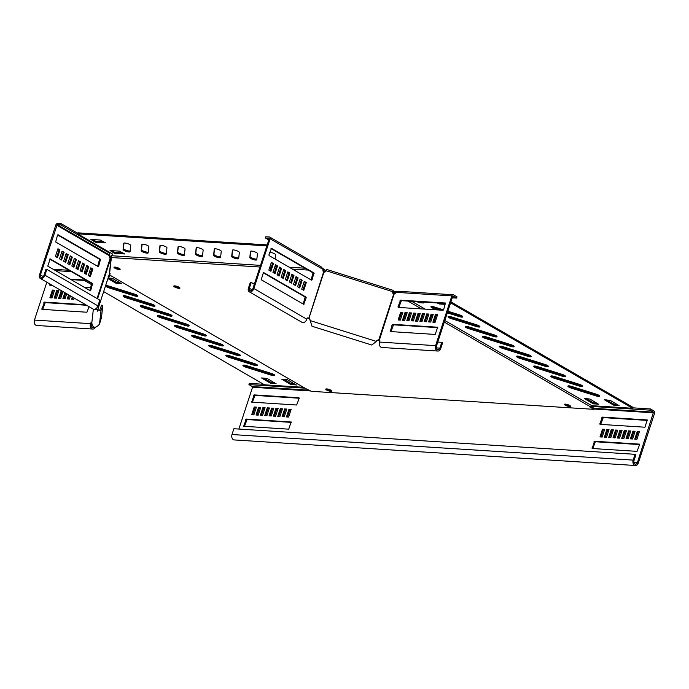 <?xml version="1.0" encoding="UTF-8"?>
<svg xmlns="http://www.w3.org/2000/svg" width="689" height="689" viewBox="0 0 689 689"><rect width="100%" height="100%" fill="white"/><g stroke="black" fill="none" stroke-linecap="round" stroke-linejoin="round"><path stroke-width="1.03" d="M244.001 365.084A3.66 0.853 -161.9 0 0 242.924 365.334A3.66 0.853 -161.9 0 0 246.3 367.34L271.208 375.169A3.66 0.853 -161.9 0 0 274.782 375.436A3.66 0.853 -161.9 0 0 271.406 373.429L246.498 365.601A3.66 0.853 -161.9 0 0 244.001 365.084M243.76 365.075A3.66 0.853 -161.9 0 0 246.619 366.367L271.526 374.205A3.66 0.853 -161.9 0 0 274.265 374.73M209.766 345.241A3.66 0.853 -161.9 0 0 208.681 345.499A3.66 0.853 -161.9 0 0 212.066 347.497L236.973 355.326A3.66 0.853 -161.9 0 0 240.547 355.602A3.66 0.853 -161.9 0 0 237.162 353.595L212.255 345.766A3.66 0.853 -161.9 0 0 209.766 345.241M209.516 345.232A3.66 0.853 -161.9 0 0 212.376 346.533L237.283 354.361A3.66 0.853 -161.9 0 0 240.022 354.895M192.644 335.328A3.66 0.853 -161.9 0 0 191.559 335.577A3.66 0.853 -161.9 0 0 194.944 337.584L219.851 345.413A3.66 0.853 -161.9 0 0 223.425 345.68A3.66 0.853 -161.9 0 0 220.041 343.673L195.142 335.844A3.66 0.853 -161.9 0 0 192.644 335.328M192.403 335.319A3.66 0.853 -161.9 0 0 195.263 336.62L220.161 344.448A3.66 0.853 -161.9 0 0 222.9 344.974M175.523 325.406A3.66 0.853 -161.9 0 0 174.446 325.656A3.66 0.853 -161.9 0 0 177.822 327.663L202.73 335.491A3.66 0.853 -161.9 0 0 206.304 335.758A3.66 0.853 -161.9 0 0 202.928 333.76L178.02 325.931A3.66 0.853 -161.9 0 0 175.523 325.406M175.282 325.397A3.66 0.853 -161.9 0 0 178.141 326.698L203.048 334.527A3.66 0.853 -161.9 0 0 205.787 335.061M158.41 315.493A3.66 0.853 -161.9 0 0 157.325 315.743A3.66 0.853 -161.9 0 0 160.701 317.75L185.608 325.578A3.66 0.853 -161.9 0 0 189.182 325.845A3.66 0.853 -161.9 0 0 185.806 323.839L160.899 316.01A3.66 0.853 -161.9 0 0 158.41 315.493M158.16 315.476A3.66 0.853 -161.9 0 0 161.019 316.776L185.927 324.605A3.66 0.853 -161.9 0 0 188.665 325.139M141.288 305.572A3.66 0.853 -161.9 0 0 140.203 305.821A3.66 0.853 -161.9 0 0 143.588 307.828L168.495 315.657A3.66 0.853 -161.9 0 0 172.069 315.924A3.66 0.853 -161.9 0 0 168.684 313.917L143.777 306.088A3.66 0.853 -161.9 0 0 141.288 305.572M141.038 305.563A3.66 0.853 -161.9 0 0 143.898 306.863L168.805 314.692A3.66 0.853 -161.9 0 0 171.544 315.217M124.166 295.65A3.66 0.853 -161.9 0 0 123.081 295.908A3.66 0.853 -161.9 0 0 126.466 297.906L151.373 305.735A3.66 0.853 -161.9 0 0 154.947 306.011A3.66 0.853 -161.9 0 0 151.563 304.004L126.664 296.175A3.66 0.853 -161.9 0 0 124.166 295.65M123.925 295.641A3.66 0.853 -161.9 0 0 126.785 296.942L151.692 304.771A3.66 0.853 -161.9 0 0 154.422 305.305M107.045 285.737A3.66 0.853 -161.9 0 0 105.968 285.987A3.66 0.853 -161.9 0 0 109.344 287.993L134.252 295.822A3.66 0.853 -161.9 0 0 137.826 296.089A3.66 0.853 -161.9 0 0 134.45 294.082L109.542 286.254A3.66 0.853 -161.9 0 0 107.045 285.737M106.804 285.728A3.66 0.853 -161.9 0 0 109.663 287.02L134.57 294.858A3.66 0.853 -161.9 0 0 137.309 295.383M226.879 355.162A3.66 0.853 -161.9 0 0 225.803 355.412A3.66 0.853 -161.9 0 0 229.179 357.419L254.086 365.248A3.66 0.853 -161.9 0 0 257.66 365.514A3.66 0.853 -161.9 0 0 254.284 363.516L229.377 355.688A3.66 0.853 -161.9 0 0 226.879 355.162M226.638 355.154A3.66 0.853 -161.9 0 0 229.497 356.454L254.405 364.283A3.66 0.853 -161.9 0 0 257.143 364.808M568.976 385.857A3.66 0.853 -161.9 0 0 567.9 386.107A3.66 0.853 -161.9 0 0 571.276 388.114L596.183 395.942A3.66 0.853 -161.9 0 0 599.757 396.209A3.66 0.853 -161.9 0 0 596.381 394.211L571.474 386.383A3.66 0.853 -161.9 0 0 568.976 385.857M568.735 385.849A3.66 0.853 -161.9 0 0 571.594 387.149L596.502 394.978A3.66 0.853 -161.9 0 0 599.241 395.503M551.863 375.936A3.66 0.853 -161.9 0 0 550.778 376.194A3.66 0.853 -161.9 0 0 554.163 378.192L579.061 386.021A3.66 0.853 -161.9 0 0 582.644 386.296A3.66 0.853 -161.9 0 0 579.26 384.29L554.352 376.461A3.66 0.853 -161.9 0 0 551.863 375.936M551.613 375.927A3.66 0.853 -161.9 0 0 554.473 377.227L579.38 385.056A3.66 0.853 -161.9 0 0 582.119 385.59M466.264 326.345A3.66 0.853 -161.9 0 0 465.178 326.603A3.66 0.853 -161.9 0 0 468.563 328.601L493.47 336.43A3.66 0.853 -161.9 0 0 497.045 336.706A3.66 0.853 -161.9 0 0 493.66 334.699L468.761 326.87A3.66 0.853 -161.9 0 0 466.264 326.345M466.022 326.336A3.66 0.853 -161.9 0 0 468.882 327.637L493.78 335.465A3.66 0.853 -161.9 0 0 496.519 335.999M443.578 309.878L434.518 307.036A3.66 0.853 -161.9 0 0 432.029 306.51A3.66 0.853 -161.9 0 0 430.944 306.76A3.66 0.853 -161.9 0 0 434.328 308.767L438.109 309.955M431.779 306.502A3.66 0.853 -161.9 0 0 434.638 307.802L442.364 310.231M449.142 316.432A3.66 0.853 -161.9 0 0 448.065 316.682A3.66 0.853 -161.9 0 0 451.441 318.688L476.349 326.517A3.66 0.853 -161.9 0 0 479.923 326.784A3.66 0.853 -161.9 0 0 476.547 324.777L451.639 316.949A3.66 0.853 -161.9 0 0 449.142 316.432M448.901 316.423A3.66 0.853 -161.9 0 0 451.76 317.724L476.667 325.553A3.66 0.853 -161.9 0 0 479.406 326.078M483.385 336.266A3.66 0.853 -161.9 0 0 482.3 336.516A3.66 0.853 -161.9 0 0 485.685 338.523L510.592 346.352A3.66 0.853 -161.9 0 0 514.166 346.619A3.66 0.853 -161.9 0 0 510.782 344.621L485.874 336.783A3.66 0.853 -161.9 0 0 483.385 336.266M483.135 336.258A3.66 0.853 -161.9 0 0 485.995 337.558L510.902 345.387A3.66 0.853 -161.9 0 0 513.641 345.912M500.498 346.188A3.66 0.853 -161.9 0 0 499.422 346.438A3.66 0.853 -161.9 0 0 502.798 348.445L527.705 356.273A3.66 0.853 -161.9 0 0 531.279 356.54A3.66 0.853 -161.9 0 0 527.903 354.534L502.996 346.705A3.66 0.853 -161.9 0 0 500.498 346.188M500.257 346.179A3.66 0.853 -161.9 0 0 503.116 347.471L528.024 355.3A3.66 0.853 -161.9 0 0 530.763 355.834M517.62 356.101A3.66 0.853 -161.9 0 0 516.543 356.351A3.66 0.853 -161.9 0 0 519.919 358.358L544.827 366.186A3.66 0.853 -161.9 0 0 548.401 366.453A3.66 0.853 -161.9 0 0 545.025 364.455L520.117 356.626A3.66 0.853 -161.9 0 0 517.62 356.101M517.379 356.092A3.66 0.853 -161.9 0 0 520.238 357.393L545.145 365.222A3.66 0.853 -161.9 0 0 547.884 365.756M534.742 366.023A3.66 0.853 -161.9 0 0 533.656 366.272A3.66 0.853 -161.9 0 0 537.041 368.279L561.948 376.108A3.66 0.853 -161.9 0 0 565.523 376.375A3.66 0.853 -161.9 0 0 562.138 374.368L537.239 366.539A3.66 0.853 -161.9 0 0 534.742 366.023M534.5 366.014A3.66 0.853 -161.9 0 0 537.36 367.315L562.258 375.143A3.66 0.853 -161.9 0 0 564.997 375.669M251.58 251.08A3.66 0.853 -161.9 0 0 250.503 251.339A3.66 0.853 -161.9 0 0 250.495 251.373L249.797 257.574A3.66 0.853 -161.9 0 0 253.104 259.512A3.66 0.853 -161.9 0 0 256.764 259.805A3.66 0.853 -161.9 0 0 256.773 259.77L257.462 253.569A3.66 0.853 -161.9 0 0 255.404 252.088A3.66 0.853 -161.9 0 0 251.58 251.08M233.476 249.926A3.66 0.853 -161.9 0 0 232.4 250.185A3.66 0.853 -161.9 0 0 232.391 250.219L231.693 256.42A3.66 0.853 -161.9 0 0 235.001 258.358A3.66 0.853 -161.9 0 0 238.661 258.651L239.359 252.415A3.66 0.853 -161.9 0 0 237.3 250.934A3.66 0.853 -161.9 0 0 233.476 249.926M215.373 248.781A3.66 0.853 -161.9 0 0 214.296 249.03A3.66 0.853 -161.9 0 0 214.288 249.065L213.59 255.266A3.66 0.853 -161.9 0 0 216.897 257.204A3.66 0.853 -161.9 0 0 220.558 257.497A3.66 0.853 -161.9 0 0 220.566 257.462L221.255 251.261A3.66 0.853 -161.9 0 0 219.197 249.78A3.66 0.853 -161.9 0 0 215.373 248.781M197.269 247.627A3.66 0.853 -161.9 0 0 196.193 247.876A3.66 0.853 -161.9 0 0 196.184 247.919L195.487 254.112A3.66 0.853 -161.9 0 0 198.794 256.05A3.66 0.853 -161.9 0 0 202.454 256.342A3.66 0.853 -161.9 0 0 202.463 256.308L203.16 250.107A3.66 0.853 -161.9 0 0 201.093 248.626A3.66 0.853 -161.9 0 0 197.269 247.627M179.174 246.473A3.66 0.853 -161.9 0 0 178.089 246.722A3.66 0.853 -161.9 0 0 178.081 246.765L177.383 252.958A3.66 0.853 -161.9 0 0 180.69 254.896A3.66 0.853 -161.9 0 0 184.351 255.188A3.66 0.853 -161.9 0 0 184.359 255.154L185.057 248.953A3.66 0.853 -161.9 0 0 182.99 247.472A3.66 0.853 -161.9 0 0 179.174 246.473M161.071 245.318A3.66 0.853 -161.9 0 0 159.986 245.568A3.66 0.853 -161.9 0 0 159.977 245.611L159.28 251.804A3.66 0.853 -161.9 0 0 162.587 253.741A3.66 0.853 -161.9 0 0 166.247 254.034A3.66 0.853 -161.9 0 0 166.256 254L166.953 247.799A3.66 0.853 -161.9 0 0 164.886 246.317A3.66 0.853 -161.9 0 0 161.071 245.318M124.864 243.01A3.66 0.853 -161.9 0 0 123.779 243.26A3.66 0.853 -161.9 0 0 123.77 243.303L123.081 249.496A3.66 0.853 -161.9 0 0 126.38 251.433A3.66 0.853 -161.9 0 0 130.04 251.726A3.66 0.853 -161.9 0 0 130.049 251.692L130.746 245.491A3.66 0.853 -161.9 0 0 128.679 244.009A3.66 0.853 -161.9 0 0 124.864 243.01M142.968 244.164A3.66 0.853 -161.9 0 0 141.882 244.414A3.66 0.853 -161.9 0 0 141.874 244.457L141.176 250.65A3.66 0.853 -161.9 0 0 144.483 252.587A3.66 0.853 -161.9 0 0 148.144 252.88L148.85 246.645A3.66 0.853 -161.9 0 0 146.783 245.163A3.66 0.853 -161.9 0 0 142.968 244.164M565.393 404.124A3.238 0.758 18.1 0 1 568.847 405.046A3.238 0.758 18.1 0 1 570.595 406.364A3.238 0.758 18.1 0 1 569.639 406.588A3.238 0.758 18.1 0 1 566.186 405.666A3.238 0.758 18.1 0 1 564.437 404.348A3.238 0.758 18.1 0 1 565.393 404.124M569.924 405.623A3.238 0.758 -161.9 0 0 569.958 405.623L569.958 405.623A3.238 0.758 18.1 0 1 565.385 404.124M330.935 391.369A3.238 0.758 -161.9 0 0 331.9 391.154A3.238 0.758 -161.9 0 0 330.143 389.836A3.238 0.758 -161.9 0 0 326.689 388.915A3.238 0.758 -161.9 0 0 325.733 389.139A3.238 0.758 -161.9 0 0 327.49 390.456A3.238 0.758 -161.9 0 0 330.935 391.369M326.689 388.915A3.238 0.758 -161.9 0 0 331.254 390.405A3.238 0.758 -161.9 0 0 331.263 390.405A3.238 0.758 18.1 0 1 326.741 388.915M119.214 269.545A3.238 0.758 -161.9 0 0 120.17 269.321A3.238 0.758 -161.9 0 0 118.422 268.004A3.238 0.758 -161.9 0 0 114.968 267.082A3.238 0.758 -161.9 0 0 114.012 267.306A3.238 0.758 -161.9 0 0 115.761 268.624A3.238 0.758 -161.9 0 0 119.214 269.545M119.533 268.581L119.533 268.581A3.238 0.758 -161.9 0 1 114.968 267.082A3.238 0.758 -161.9 0 0 119.533 268.581M178.994 288.338A3.238 0.758 -161.9 0 0 179.95 288.114A3.238 0.758 -161.9 0 0 178.193 286.796A3.238 0.758 -161.9 0 0 174.748 285.875A3.238 0.758 -161.9 0 0 173.783 286.099A3.238 0.758 -161.9 0 0 175.54 287.416A3.238 0.758 -161.9 0 0 178.994 288.338M179.304 287.373A3.238 0.758 -161.9 0 0 179.312 287.373A3.238 0.758 -161.9 0 1 174.739 285.875M259.968 267.013L111.368 257.54L109.422 274.877L110.266 273.834M444.818 320.523L591.791 405.675L590.49 406.82L589.422 406.751L593.866 409.335L311.359 391.326L305.847 388.682L109.422 274.877M590.49 406.82L444.293 322.125M436.602 317.663L435.594 317.078M432.873 315.502L431.865 314.916M421.461 308.896L407.974 301.084M395.047 293.592L393.118 292.782L393.428 291.817L397.389 291.74M322.469 268.193L325.639 270.501L325.664 271.578M392.609 292.618L393.118 292.782M325.329 271.475L323.038 271.035M308.207 270.088L292.394 269.08M280.707 268.331L279.217 268.236M275.919 268.03L274.429 267.935M271.13 267.728L269.649 267.633M266.876 245.878L77.633 233.821L112.316 253.914L111.368 257.54M323.994 269.365L323.287 269.769L324.39 271.121M323.287 269.769L322.805 269.347M112.109 255.765L260.502 265.368M270.183 265.988L271.673 266.083M274.971 266.298L276.453 266.393M289.147 267.203L304.96 268.21M593.866 409.335L594.185 408.37L653.508 412.151L637.428 462.586A2.61 1.878 -86.4 0 1 635.551 464.205A2.61 1.878 -86.4 0 1 634.009 460.605L635.904 454.809L635.043 454.309L633.148 460.106A3.919 2.825 -86.4 0 0 635.473 465.506A3.919 2.825 -86.4 0 0 638.29 463.086L654.55 413.322A1.826 1.318 -86.4 0 0 653.904 410.937L650.476 408.956L650.089 410.162L653.508 412.151M325.639 270.501L326.198 270.682M393.031 291.688L393.178 290.353L392.644 291.972L393.428 291.817M590.895 406.458L594.185 408.37M95.358 242.218L105.495 242.864L100.275 240.03L90.862 239.427L95.358 242.218L95.676 241.253L103.927 241.96M114.529 253.328L124.666 253.974L119.447 251.132L110.033 250.538L114.529 253.328L114.848 252.363L123.098 253.07M294.883 262.371L299.887 265.274M275.712 251.261L280.716 254.163M275.083 259.047L275.566 254.723A3.66 0.853 -161.9 0 0 273.567 253.268A3.66 0.853 -161.9 0 0 269.787 252.243M267.186 244.914L77.943 232.848L77.633 233.821M92.722 239.548L95.676 241.253M111.902 250.658L114.848 252.363M250.727 251.149L250.107 256.609A3.66 0.853 -161.9 0 0 252.915 258.375A3.66 0.853 -161.9 0 0 256.851 259.03M232.624 249.995L232.012 255.455A3.66 0.853 -161.9 0 0 234.811 257.221A3.66 0.853 -161.9 0 0 238.747 257.875M214.52 248.841L213.909 254.301A3.66 0.853 -161.9 0 0 216.708 256.067A3.66 0.853 -161.9 0 0 220.644 256.721M196.417 247.687L195.805 253.147A3.66 0.853 -161.9 0 0 198.604 254.913A3.66 0.853 -161.9 0 0 202.54 255.567M178.313 246.533L177.702 251.993A3.66 0.853 -161.9 0 0 180.501 253.759A3.66 0.853 -161.9 0 0 184.445 254.413M160.21 245.379L159.598 250.839A3.66 0.853 -161.9 0 0 162.397 252.605A3.66 0.853 -161.9 0 0 166.342 253.259M124.003 243.071L123.391 248.531A3.66 0.853 -161.9 0 0 126.19 250.296A3.66 0.853 -161.9 0 0 130.135 250.951M142.106 244.225L141.495 249.685A3.66 0.853 -161.9 0 0 144.294 251.451A3.66 0.853 -161.9 0 0 148.238 252.105M109.921 275.281L108.948 275.221M108.836 277.968L116.165 282.214L119.783 282.619M283.79 379.329L291.128 383.584L294.746 383.988M263.517 378.037L270.855 382.283L274.472 382.696M303.453 387.296L264.524 384.815L103.651 291.611M91.697 284.678L84.402 280.457M109.939 275.178L109.809 276.263L108.139 276.367L108.681 276.22L97.218 311.29L108.681 276.237M107.915 278.58L115.847 283.179L121.488 283.67L112.453 278.373L108.13 277.925M296.296 385.073L287.408 379.742L281.775 379.251L290.81 384.548L296.348 384.918M276.022 383.782L267.134 378.45L261.501 377.96L270.536 383.256L276.074 383.627M324.51 269.899L323.804 270.295M394.065 293.023L395.021 292.687L394.737 291.972M395.021 292.687L395.753 292.558M411.669 301.317L425.156 309.128M436.111 315.484L437.119 316.062M395.77 292.549L395.477 291.835M450.916 301.868L632.907 407.311L632.597 408.276L591.791 405.675M632.597 408.276L450.597 302.833M619.032 405.64L610.153 400.309L604.511 399.818L613.546 405.115L619.084 405.485M598.758 404.348L589.879 399.017L584.238 398.526L593.272 403.823L598.81 404.193M416.923 301.653L419.015 302.678L423.795 302.988L422.426 302.006M437.196 302.945L439.298 303.97L444.078 304.28L442.7 303.298M447.325 312.849L459.227 316.596A3.66 0.853 -161.9 0 0 462.801 316.862A3.66 0.853 -161.9 0 0 459.425 314.864L447.85 311.221M606.535 399.904L613.865 404.15L617.482 404.555M586.261 398.612L593.591 402.858L597.208 403.263M447.635 311.884L459.546 315.631A3.66 0.853 -161.9 0 0 462.285 316.165M268.813 239.953L265.394 237.972L269.011 238.205L269.218 238.704L252.949 288.467A2.61 1.705 120.1 0 1 249.831 290.612A2.61 1.705 120.1 0 1 249.332 288.235L251.227 282.438L254.336 284.238M302.988 289.871L305.391 282.533L304.107 281.792M298.88 287.485L301.282 280.147L299.999 279.407M294.771 285.108L297.174 277.77L295.891 277.03M290.663 282.731L293.058 275.393L291.783 274.653M286.555 280.345L288.949 273.008L287.675 272.267M282.447 277.968L284.841 270.631L283.567 269.89M278.339 275.583L280.733 268.245L279.458 267.513M274.231 273.206L276.625 265.868L275.35 265.127M270.122 270.829L272.517 263.491L271.242 262.75M303.22 304.082L305.124 297.028L263.112 272.689M311.118 279.923L313.021 272.878L271.01 248.54M265.394 237.972L265.782 236.766L269.408 236.99A1.826 1.197 120.1 0 1 269.769 237.102A1.826 1.197 120.1 0 1 270.122 238.764L253.862 288.519A3.919 2.558 120.1 0 1 249.177 291.74L302.144 322.426A3.919 2.558 -59.9 0 0 306.829 319.205A2.093 1.507 -86.4 0 1 308.327 317.913A2.093 1.507 -86.4 0 1 308.56 317.956L308.086 317.93M326.681 269.502L326.181 270.76A2.093 2.033 -173.6 0 1 323.933 272.146L323.58 272A2.093 1.507 -86.4 0 1 323.089 269.451L321.358 267.091M306.217 297.769L306.037 297.088L263.456 272.456L261.209 279.734L303.668 304.331L306.217 297.769L305.313 297.717M277.529 265.928L275.479 264.74L272.956 272.465L275.006 273.654L277.529 265.928L276.625 265.868M285.746 270.691L283.696 269.494L281.172 277.228L283.222 278.416L285.746 270.691L284.841 270.631M293.97 275.445L291.912 274.256L289.389 281.99L291.438 283.179L293.97 275.445L293.058 275.393M302.187 280.208L300.128 279.019L297.605 286.745L299.655 287.942L302.187 280.208L301.282 280.147M304.237 281.396L301.713 289.13L303.763 290.319L306.295 282.585L304.237 281.396M298.079 277.831L296.02 276.642L293.497 284.368L295.547 285.556L298.079 277.831L297.174 277.77M289.862 273.068L287.804 271.879L285.28 279.605L287.33 280.793L289.862 273.068L288.949 273.008M281.637 268.305L279.588 267.117L277.064 274.842L279.114 276.039L281.637 268.305L280.733 268.245M273.421 263.542L271.371 262.354L268.839 270.088L270.898 271.277L273.421 263.542L272.517 263.491M268.917 254.904L269.106 255.585L311.557 280.182L312.057 279.898L313.926 272.939L271.475 248.341L268.917 254.904M249.177 291.74A3.919 2.558 120.1 0 1 248.428 288.174L250.322 282.378L251.227 282.438M306.295 282.585L305.391 282.533M323.58 272L308.913 318.103A2.093 2.033 -173.6 0 1 309.964 319.463L310.308 321.315M452.242 297.803L456.626 298.087L457.022 296.881L453.595 294.892A1.826 1.318 93.6 0 0 453.164 294.763A1.826 1.318 93.6 0 0 451.846 295.891L435.586 345.645A3.919 2.825 93.6 0 0 437.903 351.046L381.895 347.48A3.919 2.825 -86.4 0 1 379.57 342.08A2.093 1.369 -59.9 0 0 379.174 340.177A2.093 1.369 -59.9 0 0 379.01 340.108L378.657 340.03A2.093 2.033 6.4 0 0 376.995 340.538L376.108 341.322L310.222 320.609L311.996 326.241L371.767 345.025L375.126 342.407M323.933 272.146L308.879 318.413A2.093 2.033 -173.6 0 1 309.929 319.774L310.188 320.919M326.181 270.76L392.678 291.662A2.093 2.033 6.4 0 0 393.677 294.074L394.039 294.143A2.093 1.369 -59.9 0 0 395.839 292.325L398.655 291.395M393.677 294.074L378.623 340.34A2.093 2.033 6.4 0 0 376.961 340.848L376.073 341.632M307.656 317.896L308.879 318.413M456.626 298.087L453.198 296.106L452.699 296.391L436.438 346.145A2.61 1.878 93.6 0 0 437.989 349.745A2.61 1.878 93.6 0 0 439.866 348.126L441.761 342.33L437.765 342.08M399.138 320.049L401.523 312.754L402.695 312.823M403.487 320.325L405.873 313.03L407.044 313.107M407.828 320.6L410.213 313.306L411.385 313.383M412.168 320.876L414.554 313.581L415.734 313.659M416.518 321.16L418.903 313.857L420.075 313.934M420.858 321.436L423.244 314.141L424.424 314.21M425.208 321.711L427.593 314.417L428.765 314.485M429.548 321.987L431.934 314.692L433.114 314.77M433.898 322.263L436.283 314.968L437.455 315.045M390.93 331.607L393.514 324.82L437.773 327.637M398.819 307.458L401.411 300.662L445.671 303.487M392.136 324.777L392.661 324.321L437.661 327.215L435.181 334.432L390.293 331.564L392.136 324.777L392.997 325.277M431.081 314.193L433.252 314.33L430.728 322.064L428.558 321.927L431.081 314.193L431.934 314.692M422.391 313.641L424.562 313.779L422.038 321.505L419.868 321.367L422.391 313.641L423.244 314.141M413.701 313.09L415.872 313.228L413.348 320.953L411.178 320.816L413.701 313.09L414.554 313.581M405.011 312.53L407.182 312.668L404.658 320.402L402.488 320.264L405.011 312.53L405.873 313.03M402.841 312.393L400.318 320.127L398.139 319.989L400.671 312.255L402.841 312.393M409.361 312.806L411.531 312.952L408.999 320.678L406.829 320.54L409.361 312.806L410.213 313.306M418.042 313.366L420.221 313.504L417.689 321.229L415.519 321.091L418.042 313.366L418.903 313.857M426.732 313.917L428.911 314.055L426.379 321.789L424.209 321.651L426.732 313.917L427.593 314.417M435.422 314.468L437.601 314.606L435.069 322.34L432.899 322.202L435.422 314.468L436.283 314.968M443.595 309.817L443.079 310.274L398.182 307.415L397.984 306.906L400.55 300.163L445.447 303.031L443.595 309.817M394.039 294.143L379.32 340.28M437.903 351.046A3.919 2.825 93.6 0 0 440.719 348.625L442.614 342.829L441.761 342.33M400.671 312.255L401.523 312.754M379.872 340.599L378.623 340.34M94.083 327.241A2.61 1.878 -86.4 0 1 92.86 327.749A2.61 1.878 -86.4 0 1 91.318 324.149A2.093 1.369 120.1 0 1 91.766 323.27M73.163 297.476L72.586 299.233M69.434 295.323L68.245 298.957M65.705 293.161L63.896 298.681M62.191 291.12L59.555 298.406M58.772 290.904L57.592 290.827L55.206 298.13M54.422 290.629L53.251 290.551L50.865 297.846M86.581 305.253L45.241 302.617L42.658 309.404M50.788 284.514L50.547 285.255M86.84 280.612L71.027 279.605M95.254 327.413A3.919 2.825 -86.4 0 1 92.774 329.049A3.919 2.825 -86.4 0 1 90.457 323.649A2.093 1.369 120.1 0 1 91.913 321.927M46.826 282.223L34.45 320.084A3.919 2.825 93.6 0 0 36.767 325.484L92.774 329.049M85.72 304.753L44.389 302.118L41.908 309.335L86.909 312.229L89.088 306.708M58.91 290.474L56.739 290.336L54.216 298.061L56.386 298.199L58.91 290.474M64.844 292.661L62.906 298.621L65.076 298.759L66.712 293.747M72.302 296.985L71.587 299.172L73.766 299.31L74.171 298.061M76.031 299.147L76.634 299.491M68.573 294.823L67.246 298.897L69.417 299.035L70.442 295.9M61.33 290.629L58.556 298.337L60.727 298.475L62.983 291.585M54.569 290.198L52.39 290.06L49.866 297.786L52.037 297.924L54.569 290.198M49.935 284.023L49.806 285.186L52.252 285.367M85.979 280.113L70.175 279.105M84.523 287.416L90.672 287.813M61.08 290.612L61.941 291.111M56.739 290.336L57.592 290.827M52.39 290.06L53.251 290.551M93.635 309.275L101.016 310.481L102.807 305.546L101.464 317.569L99.466 324.226C95.401 328.558 92.86 328.222 91.852 323.201M102.807 305.546L101.567 305.149L99.767 310.084L101.016 310.481L99.466 324.226M109.801 273.567A0.525 0.508 6.4 0 0 109.353 273.912L108.681 276.22M94.97 309.206L99.767 310.084M111.454 257.075A0.525 0.508 6.4 0 0 111.205 257.367L110.636 258.866L110.154 258.392A2.093 1.507 -86.4 0 1 109.654 255.852L109.163 254.801L109.697 252.398M112.083 255.791A1.826 1.774 6.4 0 0 109.964 256.971L109.706 257.72M109.594 252.338L109.362 253.052L60.83 224.933L57.213 224.7L40.427 274.92A2.61 1.705 -59.9 0 0 40.927 277.297A2.61 1.705 -59.9 0 0 44.053 275.152L45.948 269.347L46.852 269.408L99.819 300.094L97.924 305.89A3.919 2.558 120.1 0 1 93.239 309.111L40.272 278.425A3.919 2.558 -59.9 0 0 44.957 275.204L46.852 269.408M92.86 268.986L90.81 267.797L88.278 275.522L90.337 276.711L92.86 268.986L90.681 268.185M86.228 274.334L88.752 266.609L86.702 265.411L84.17 273.145L86.228 274.334M82.12 271.957L84.644 264.223L82.594 263.034L80.062 270.76L82.12 271.957M78.012 269.571L80.535 261.846L78.486 260.657L75.954 268.383L78.012 269.571M73.904 267.194L76.427 259.46L74.378 258.272L71.845 266.006L73.904 267.194M69.796 264.809L72.319 257.083L70.269 255.895L67.737 263.62L69.796 264.809M65.688 262.431L68.211 254.706L66.153 253.509L63.629 261.243L65.688 262.431M61.579 260.054L64.103 252.32L62.044 251.132L59.521 258.857L61.579 260.054M57.471 257.669L59.995 249.943L57.936 248.755L55.413 256.48L57.471 257.669M90.733 290.448L92.602 283.489L50.151 258.892L47.782 266.135L90.233 290.732L90.733 290.448L89.828 290.388L91.697 283.429L49.686 259.081M57.54 235.018L55.671 241.977L98.131 266.574L98.63 266.29L100.499 259.331L58.04 234.734L57.54 235.018M77.797 233.321L61.226 223.727L57.609 223.494A1.826 1.197 -59.9 0 0 55.783 225.105L39.523 274.859A3.919 2.558 -59.9 0 0 40.272 278.425M60.796 259.598L63.199 252.26L61.924 251.528M69.021 264.361L71.415 257.023L70.14 256.282M77.237 269.123L79.631 261.786L78.357 261.045M85.453 273.886L87.847 266.548L86.573 265.808M89.561 276.263L91.956 268.925M81.345 271.5L83.739 264.163L82.465 263.431M73.129 266.746L75.523 259.409L74.248 258.668M64.904 261.984L67.307 254.646L66.032 253.905M56.687 257.221L59.09 249.883L57.807 249.142M97.692 266.324L99.595 259.271L57.575 234.932M56.687 225.165L109.654 255.852L109.163 254.801L109.56 253.595M61.226 223.727L60.83 224.933M57.213 224.7L109.163 254.801L109.362 253.052M87.847 266.548L88.752 266.609M83.739 264.163L84.644 264.223M79.631 261.786L80.535 261.846M75.523 259.409L76.427 259.46M71.415 257.023L72.319 257.083M67.307 254.646L68.211 254.706M63.199 252.26L64.103 252.32M59.09 249.883L59.995 249.943M606.863 429.471L604.331 437.196L606.509 437.343L609.033 429.609L606.863 429.471L607.715 429.97L605.33 437.265M611.203 429.747L608.68 437.481L610.85 437.618L613.374 429.884L611.203 429.747L612.065 430.246L609.679 437.541M615.553 430.022L613.021 437.756L615.199 437.894L617.723 430.16L615.553 430.022L616.405 430.522L614.02 437.816M619.893 430.298L617.37 438.032L619.54 438.17L622.064 430.444L619.893 430.298L620.746 430.797L618.369 438.092M594.504 441.261L592.135 448.505L637.032 451.364L639.607 444.629L639.401 444.121L594.504 441.261L595.365 441.752L592.773 448.548M632.924 431.133L630.401 438.859L632.571 438.996L635.103 431.271L632.924 431.133L633.785 431.633L631.4 438.927M628.583 430.858L626.06 438.583L628.23 438.721L630.754 430.995L628.583 430.858L629.436 431.348L627.05 438.652M624.243 430.582L621.711 438.307L623.881 438.445L626.413 430.72L624.243 430.582L625.095 431.073L622.71 438.368M602.513 429.195L599.99 436.921L602.16 437.059L604.684 429.333L602.513 429.195L603.375 429.686L600.989 436.99M644.93 427.214L647.298 419.963L602.401 417.103L599.826 423.847L600.033 424.355L644.93 427.214M637.273 431.409L634.75 439.143L636.92 439.281L639.444 431.547L637.273 431.409L638.126 431.908L635.74 439.203M304.96 388.165L248.936 384.591L252.355 386.581L252.536 387.261L238.876 429.058M286.805 409.068L284.281 416.802L282.111 416.664L284.635 408.93L286.805 409.068M282.464 408.792L279.932 416.526L277.762 416.389L280.285 408.655L282.464 408.792M278.115 408.517L275.591 416.242L273.421 416.104L275.944 408.379L278.115 408.517M273.774 408.241L271.242 415.967L269.072 415.829L271.604 408.103L273.774 408.241M291.102 421.918L288.734 429.169L243.742 426.276L246.214 419.058L291.292 422.03M260.735 407.406L258.211 415.14L256.041 415.002L258.564 407.268L260.735 407.406M265.084 407.69L262.552 415.415L260.382 415.278L262.914 407.543L265.084 407.69M269.425 407.966L266.901 415.691L264.731 415.553L267.254 407.828L269.425 407.966M291.154 409.344L288.622 417.078L286.452 416.94L288.975 409.206L291.154 409.344M251.735 402.152L254.103 394.9L299 397.768L299.207 398.276L296.632 405.011L251.735 402.152M256.394 407.13L253.871 414.864L251.692 414.726L254.224 406.992L256.394 407.13M590.973 406.398L650.089 410.162M632.743 407.828L650.476 408.956M263.637 384.298L249.323 383.385L248.936 384.591M608.895 430.039L607.715 429.97M613.236 430.315L612.065 430.246M617.577 430.599L616.405 430.522M621.926 430.875L620.746 430.797M639.616 444.577L595.365 441.752M634.957 431.702L633.785 431.633M630.616 431.426L629.436 431.348M626.267 431.15L625.095 431.073M604.546 429.764L603.375 429.686M647.514 420.419L603.254 417.603L600.67 424.39M639.306 431.977L638.126 431.908M283.101 416.724L285.487 409.43L286.667 409.507M278.761 416.449L281.146 409.154L282.318 409.223M274.411 416.173L276.797 408.878L277.977 408.947M270.071 415.898L272.456 408.594L273.628 408.672M244.483 426.345L247.067 419.558L291.326 422.374M257.04 415.062L259.426 407.767L260.597 407.845M261.381 415.338L263.766 408.043L264.938 408.121M265.73 415.613L268.107 408.319L269.287 408.396M287.451 417L289.836 409.705L291.008 409.783M252.372 402.195L254.964 395.4L299.224 398.225M252.691 414.787L255.076 407.492L256.256 407.561M635.473 465.506L234.312 439.935A3.919 2.825 -86.4 0 1 231.995 434.535L233.89 428.739L635.043 454.309M255.076 407.492L254.224 406.992M289.836 409.705L288.975 409.206M268.107 408.319L267.254 407.828M263.766 408.043L262.914 407.543M259.426 407.767L258.564 407.268M272.456 408.594L271.604 408.103M276.797 408.878L275.944 408.379M281.146 409.154L280.285 408.655M285.487 409.43L284.635 408.93M246.619 366.367L246.3 367.34M212.376 346.533L212.066 347.497M195.263 336.62L194.944 337.584M178.141 326.698L177.822 327.663M161.019 316.776L160.701 317.75M143.898 306.863L143.588 307.828M126.785 296.942L126.466 297.906M109.663 287.02L109.344 287.993M229.497 356.454L229.179 357.419M571.594 387.149L571.276 388.114M554.473 377.227L554.163 378.192M468.882 327.637L468.563 328.601M434.638 307.802L434.328 308.767M451.76 317.724L451.441 318.688M485.995 337.558L485.685 338.523M503.116 347.471L502.798 348.445M520.238 357.393L519.919 358.358M537.36 367.315L537.041 368.279M141.495 249.685L141.176 250.65M123.391 248.531L123.081 249.496M159.598 250.839L159.28 251.804M177.702 251.993L177.383 252.958M195.805 253.147L195.487 254.112M213.909 254.301L213.59 255.266M232.012 255.455L231.693 256.42M250.107 256.609L249.797 257.574M115.554 252.587L115.235 253.552M96.382 241.477L96.064 242.442M562.258 375.143L561.948 376.108M545.145 365.222L544.827 366.186M528.024 355.3L527.705 356.273M510.902 345.387L510.592 346.352M476.667 325.553L476.349 326.517M459.546 315.631L459.227 316.596M493.78 335.465L493.47 336.43M579.38 385.056L579.061 386.021M596.502 394.978L596.183 395.942M254.405 364.283L254.086 365.248M134.57 294.858L134.252 295.822M151.692 304.771L151.373 305.735M168.805 314.692L168.495 315.657M185.927 324.605L185.608 325.578M203.048 334.527L202.73 335.491M220.161 344.448L219.851 345.413M237.283 354.361L236.973 355.326M271.526 374.205L271.208 375.169M439.582 303.1L439.298 303.97M438.824 303.048L438.592 303.754M419.308 301.808L419.015 302.678M418.542 301.756L418.318 302.462M594.297 403.082L593.978 404.047M593.591 402.858L593.272 403.823M614.571 404.374L614.252 405.339M613.865 404.15L613.546 405.115M271.552 382.507L271.242 383.472M270.855 382.283L270.536 383.256M291.835 383.799L291.516 384.763M291.128 383.584L290.81 384.548M116.872 282.438L116.553 283.403M116.165 282.214L115.847 283.179M323.089 269.451L270.122 238.764M306.829 319.205L253.862 288.519M252.14 289.862L249.332 288.235M306.037 297.088L305.124 297.028M304.168 304.047L303.263 303.995M312.057 279.898L311.152 279.837M314.115 273.619L313.211 273.559M313.926 272.939L313.021 272.878M379.57 342.08L435.586 345.645M395.839 292.325L451.846 295.891M436.326 347.902L439.866 348.126M392.661 324.321L393.514 324.82M390.086 331.064L390.939 331.555M397.984 306.906L398.836 307.406M400.033 300.628L400.886 301.119M400.55 300.163L401.411 300.662M90.672 272.87L89.182 272.775M85.884 272.568L84.394 272.474M71.346 271.638L55.542 270.631M91.318 324.149L90.457 323.649L34.45 320.084M92.274 325.975L91.206 325.906M44.389 302.118L45.241 302.617M43.863 302.583L44.725 303.074M41.814 308.861L42.666 309.361M49.711 284.712L50.564 285.203M109.964 256.971L111.205 257.367L109.353 273.912M110.628 258.857L97.58 298.802M110.154 258.392L97.046 298.492M43.235 276.547L40.427 274.92M97.924 305.89L44.957 275.204M91.878 284.109L92.791 284.169M91.697 283.429L92.602 283.489M97.726 266.238L98.63 266.29M99.776 259.951L100.68 260.011M99.595 259.271L100.499 259.331M633.897 462.362L637.428 462.586M252.536 387.261L310.748 390.973M593.97 409.025L653.697 412.832M252.355 386.581L309.447 390.215M231.995 434.535L633.148 460.106M600.687 424.338L599.826 423.847M602.737 418.059L601.885 417.568M603.254 417.603L602.401 417.103M594.84 442.217L593.987 441.718M592.79 448.496L591.937 447.996M252.389 402.143L251.537 401.644M254.964 395.4L254.103 394.9M254.439 395.856L253.586 395.365M247.067 419.558L246.214 419.058M246.55 420.014L245.689 419.515M244.492 426.293L243.639 425.802M321.927 267.323L269.769 237.102M393.178 290.353L326.681 269.442M397.992 291.24L453.164 294.763M91.06 271.681L89.57 271.587M86.271 271.371L84.781 271.277M81.483 271.07L80.484 271.01M68.995 270.269L53.182 269.261M91.697 323.856L93.351 309.172M109.37 255.214L109.336 254.284"/></g></svg>
